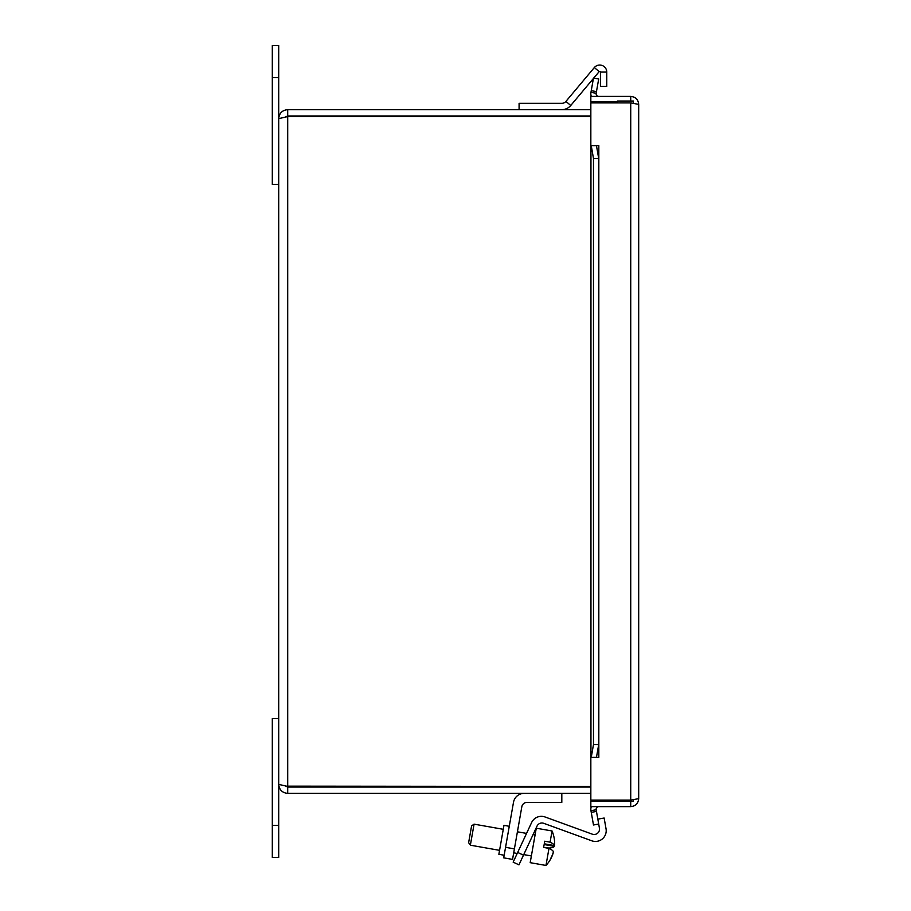 <?xml version="1.0" encoding="UTF-8"?>
<svg xmlns="http://www.w3.org/2000/svg" width="911" height="911" viewBox="0 0 911 911"><rect width="100%" height="100%" fill="white"/><g stroke="black" fill="none" stroke-linecap="round" stroke-linejoin="round"><path stroke-width="1.37" d="M272.309 857.479L278.709 857.479L278.709 718.597L272.309 718.597L272.309 857.479M278.709 45.55L272.309 45.55L272.309 184.432L278.709 184.432L278.709 45.55M524.11 793.379A10.773 10.773 0 0 0 513.508 802.272L503.703 857.843L512.551 859.403L521.821 806.793A5.386 5.386 0 0 1 527.127 802.352L561.814 802.352L561.814 793.379M509.272 826.277L503.977 825.343L498.864 854.302L504.17 855.235M521.821 806.793A5.386 5.386 0 0 1 527.127 802.352M597.832 819.137L604.141 818.021L606.043 828.816A10.773 10.773 0 0 1 591.751 840.796L543.753 823.328A5.386 5.386 0 0 0 537.023 826.106L523.483 855.156L517.676 852.445L513.155 862.136L518.963 864.846L523.483 855.156M526.991 832.46L531.614 822.553A10.773 10.773 0 0 1 545.063 816.985L592.275 834.169A5.386 5.386 0 0 0 599.427 828.179L596.466 811.428L591.25 812.35L593.482 824.979L598.698 824.056M604.141 818.021L606.043 828.816M517.676 852.445L531.614 822.553M553.228 852.537L553.307 852.548A31.908 31.43 -170 0 1 550.369 859.517A30.143 5.238 -170 0 0 550.403 859.472A30.143 5.238 -170 0 0 550.506 858.788A31.908 31.43 10 0 0 553.433 851.819A31.817 5.523 -170 0 0 548.98 848.38L543.639 847.435L544.732 841.217L550.085 842.163A31.817 5.523 10 0 1 554.537 845.602A31.908 31.43 10 0 0 554.161 838.063A30.143 5.238 10 0 1 554.161 838.109A30.143 5.238 10 0 1 554.173 838.154M554.446 845.59A31.908 31.43 -170 0 1 554.4 846.342L544.152 844.531L544.288 843.802L554.537 845.602M554.4 846.342A31.817 5.523 10 0 1 549.048 848.05L543.639 847.435M550.392 859.483A31.976 31.976 0 0 1 545.974 865.45L548.98 848.38M550.085 842.163L552.055 830.98L536.272 828.201L530.191 862.671L545.974 865.45M470.383 845.032L474.073 824.148L471.591 825.89L468.618 842.721L470.383 845.032M606.76 72.071L600.44 72.071L600.44 86.397L606.76 86.397L606.76 72.071A7.037 7.037 0 0 0 594.336 67.551L565.913 101.417A5.341 5.341 0 0 1 561.814 103.33L519.088 103.33L519.088 109.65M600.44 72.071A0.717 0.717 0 0 0 599.176 71.616L593.733 78.095M561.814 109.65A11.661 11.661 0 0 0 570.753 105.482L593.403 78.494M590.84 786.444L285.712 786.147L287.705 787.047L287.705 793.379L590.84 793.379M287.705 787.047L590.84 787.047M590.84 109.65L287.705 109.65C282.251 110.185 279.256 113.192 278.709 118.646L287.705 116.574L590.84 116.574M287.5 116.608L285.712 116.87L287.705 115.97L590.84 115.97M287.705 115.97L287.705 109.65M287.705 116.574L287.705 786.444L278.709 784.382C279.256 789.837 282.251 792.832 287.705 793.379M278.709 784.382L278.709 118.646M617.373 102.909L617.373 101.03L633.396 101.03L633.396 103.228M617.373 800.109L617.373 801.327L633.396 801.327L633.396 799.801M596.466 91.59L598.698 78.972L593.482 78.05L591.25 90.679L596.466 91.59L596.17 93.264A2.676 2.676 0 0 0 598.8 96.407M591.25 90.679L590.954 92.353A7.971 7.971 0 0 0 591.296 96.407M591.25 145.646L593.482 158.457L598.698 158.457L596.466 145.646L590.954 145.646L590.954 757.383L590.954 145.646M598.698 158.457L598.698 744.56L593.482 744.56L591.25 757.383L596.466 757.383L598.698 744.56M596.466 811.428L596.17 809.754A2.676 2.676 0 0 1 598.8 806.622M591.296 806.622A7.971 7.971 0 0 0 590.954 810.676L591.25 812.35M596.466 145.646L598.823 145.646L598.823 757.383L590.84 757.394L590.84 800.109L630.731 800.109L630.731 102.909L638.691 104.366L638.691 798.651L630.731 800.109M596.466 757.383L598.823 757.394M593.482 158.457L593.482 744.56M617.373 801.327L590.84 801.327L590.84 806.622L630.731 806.622C635.559 806.144 638.212 803.491 638.691 798.651M630.731 102.909L590.84 102.909L590.84 145.623L598.823 145.623M617.373 101.702L590.84 101.702L590.84 96.407L630.731 96.407C635.559 96.885 638.212 99.538 638.691 104.366M630.731 801.327L630.731 806.622M630.731 101.03L630.731 96.407M272.309 825.423L278.709 825.423M278.709 77.594L272.309 77.594M514.396 848.881L505.559 847.321M594.336 67.551L599.176 71.616M565.913 101.417L570.753 105.482M590.954 92.353L596.17 93.264M596.17 809.754L590.954 810.676M554.161 838.097A31.976 31.976 0 0 0 552.055 830.98M535.087 834.909L533.083 834.556M526.558 833.406L517.414 831.8M503.271 829.306L474.073 824.148M531.375 855.953L523.745 854.609M517.209 853.459L513.702 852.833M499.558 850.339L470.361 845.192"/></g></svg>
